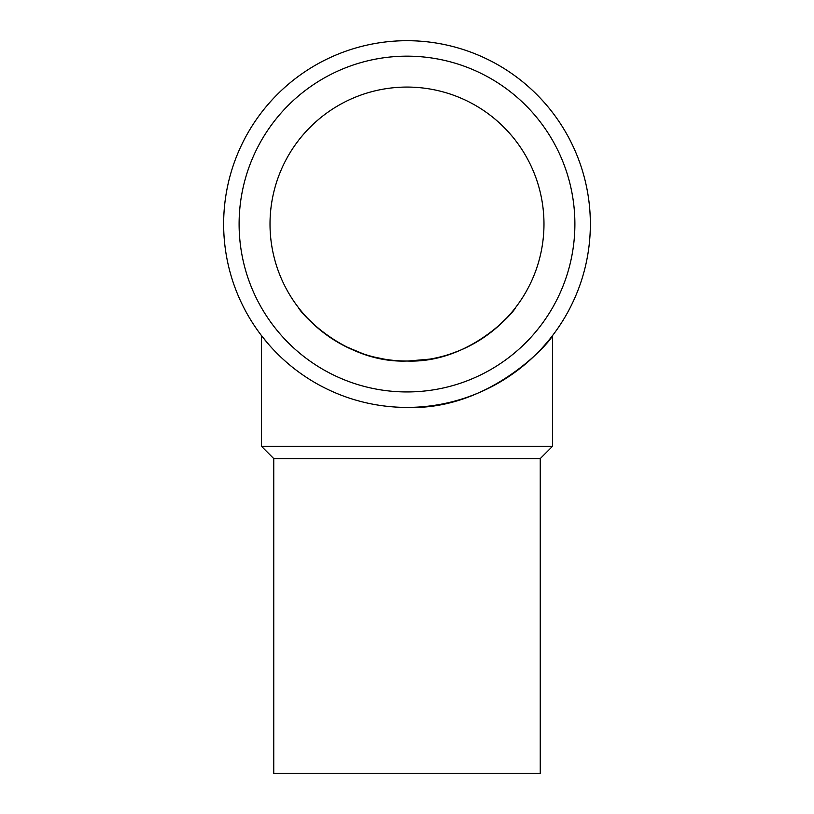 <?xml version="1.0" encoding="UTF-8"?>
<svg xmlns="http://www.w3.org/2000/svg" width="814" height="814" viewBox="0 0 814 814"><rect width="100%" height="100%" fill="white"/><g stroke="black" fill="none" stroke-linecap="round" stroke-linejoin="round"><path stroke-width="1.22" d="M270.014 224.054A136.986 136.986 0 0 0 475.488 342.684A136.986 136.986 0 0 0 475.488 105.423A136.986 136.986 0 0 0 270.014 224.054M384.177 359.116L373.992 357M363.319 353.887L345.228 346.316M329.151 336.762L316.778 327.126M316.748 327.096L307.275 317.959M306.898 317.552L303.49 313.777M300.478 310.175L298.27 307.366C299.318 311.355 344.251 363.451 407 361.029C469.525 363.502 514.753 311.386 515.73 307.366L515.73 307.366M507.051 317.613L497.68 326.719M491.29 332.031L484.717 336.854M459.177 350.702L450.457 353.958M429.833 359.116L407.895 361.029M239.102 224.054A167.898 167.898 0 0 0 490.944 369.454A167.898 167.898 0 0 0 490.944 78.653A167.898 167.898 0 0 0 239.102 224.054M407 407.407A183.353 183.353 0 0 0 565.791 132.377A183.353 183.353 0 0 0 248.209 132.377A183.353 183.353 0 0 0 407 407.407C490.659 410.714 551.21 340.985 552.513 335.612L552.513 446.316L261.487 446.316L261.487 335.612L264.519 339.458M273.748 458.577L273.748 773.3L540.252 773.3L540.252 458.577L273.748 458.577L261.487 446.316M268.213 343.864L261.487 335.612M540.252 458.577L552.513 446.316"/></g></svg>
